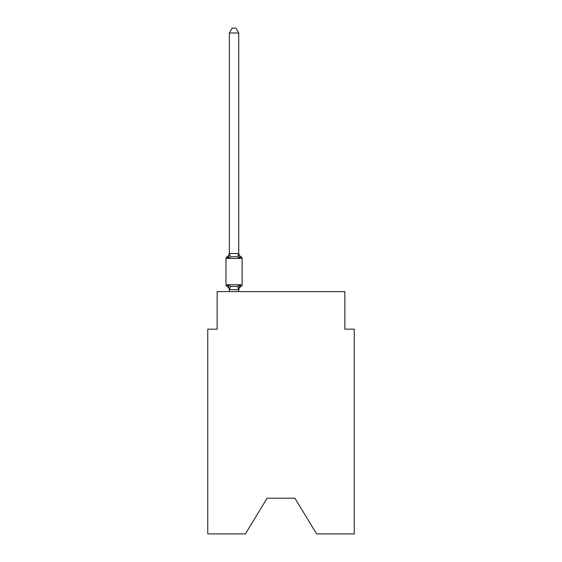 <?xml version="1.0" encoding="UTF-8"?>
<svg xmlns="http://www.w3.org/2000/svg" width="562" height="562" viewBox="0 0 562 562"><rect width="100%" height="100%" fill="white"/><g stroke="black" fill="none" stroke-linecap="round" stroke-linejoin="round"><path stroke-width="0.84" d="M294.895 498.213L316.589 533.9L354.25 533.9L354.25 329.177L344.857 329.177L344.857 291.615L217.143 291.615L217.143 329.177L207.75 329.177L207.75 533.9L245.411 533.9L267.105 498.213L294.895 498.213L267.105 498.213M229.352 291.615L229.352 289.606L228.179 285.124L230.525 286.332L234.045 286.522L237.564 286.332L239.918 285.124L241.063 286.444L239.918 285.124L238.667 289.802L229.352 289.606L229.352 290.161A4.131 4.131 0 0 0 227.027 286.444L228.179 285.124L227.027 286.444A1.876 1.876 0 0 1 225.966 284.758L242.124 284.758A1.876 1.876 0 0 1 241.063 286.444L240.529 286.184L241.063 286.444A1.876 1.876 0 0 0 242.124 284.758A1.876 1.876 0 0 1 241.063 286.444A1.876 1.876 0 0 0 242.124 284.758A1.876 1.876 0 0 1 241.063 286.444L240.529 286.184L241.063 286.444A1.876 1.876 0 0 0 242.124 284.758A1.876 1.876 0 0 1 241.063 286.444A1.876 1.876 0 0 0 242.124 284.758A1.876 1.876 0 0 1 241.063 286.444L240.529 286.184L241.063 286.444A1.876 1.876 0 0 0 242.124 284.758A1.876 1.876 0 0 1 241.063 286.444A1.876 1.876 0 0 0 242.124 284.758A1.876 1.876 0 0 1 241.063 286.444L240.529 286.184L241.063 286.444A1.876 1.876 0 0 0 242.124 284.758A1.876 1.876 0 0 1 241.063 286.444A1.876 1.876 0 0 0 242.124 284.758A1.876 1.876 0 0 1 241.063 286.444L240.529 286.184L241.063 286.444A1.876 1.876 0 0 0 242.124 284.758A1.876 1.876 0 0 1 241.063 286.444A1.876 1.876 0 0 0 242.124 284.758A1.876 1.876 0 0 1 241.063 286.444L240.529 286.184M238.738 32.982L229.352 32.982L232.169 28.1L235.921 28.1L238.738 32.982L238.738 253.61L239.918 258.091L241.063 256.771A1.876 1.876 0 0 1 242.124 258.464A1.876 1.876 0 0 0 241.063 256.771L239.918 258.091L241.063 256.771L239.918 258.091L237.564 256.883L234.045 256.701L230.525 256.883L228.179 258.091L227.027 256.771A4.131 4.131 0 0 0 229.352 253.055M241.063 256.771A1.876 1.876 0 0 1 242.124 258.464A1.876 1.876 0 0 0 241.063 256.771A1.876 1.876 0 0 1 242.124 258.464A1.876 1.876 0 0 0 241.063 256.771A1.876 1.876 0 0 1 242.124 258.464A1.876 1.876 0 0 0 241.063 256.771A1.876 1.876 0 0 1 242.124 258.464A1.876 1.876 0 0 0 241.063 256.771A1.876 1.876 0 0 1 242.124 258.464A1.876 1.876 0 0 0 241.063 256.771A1.876 1.876 0 0 1 242.124 258.464A1.876 1.876 0 0 0 241.063 256.771A1.876 1.876 0 0 1 242.124 258.464A1.876 1.876 0 0 0 241.063 256.771A1.876 1.876 0 0 1 242.124 258.464A1.876 1.876 0 0 0 241.063 256.771A1.876 1.876 0 0 1 242.124 258.464A1.876 1.876 0 0 0 241.063 256.771A1.876 1.876 0 0 1 242.124 258.464A1.876 1.876 0 0 0 241.063 256.771A1.876 1.876 0 0 1 242.124 258.464A1.876 1.876 0 0 0 241.063 256.771A1.876 1.876 0 0 1 242.124 258.464A1.876 1.876 0 0 0 241.063 256.771L239.918 258.091L241.063 256.771A1.876 1.876 0 0 1 242.124 258.464L225.966 258.464A1.876 1.876 0 0 1 227.027 256.771L228.179 258.091L227.027 256.771L228.179 258.091L227.027 256.771L228.179 258.091L229.352 253.441L238.738 253.61L238.738 253.055A4.131 4.131 0 0 0 241.063 256.771A1.876 1.876 0 0 1 242.124 258.464A1.876 1.876 0 0 0 241.063 256.771A1.876 1.876 0 0 1 242.124 258.464A1.876 1.876 0 0 0 241.063 256.771A1.876 1.876 0 0 1 242.124 258.464A1.876 1.876 0 0 0 241.063 256.771A1.876 1.876 0 0 1 242.124 258.464A1.876 1.876 0 0 0 241.063 256.771A1.876 1.876 0 0 1 242.124 258.464A1.876 1.876 0 0 0 241.063 256.771A1.876 1.876 0 0 1 242.124 258.464A1.876 1.876 0 0 0 241.063 256.771A1.876 1.876 0 0 1 242.124 258.464A1.876 1.876 0 0 0 241.063 256.771A1.876 1.876 0 0 1 242.124 258.464A1.876 1.876 0 0 0 241.063 256.771A1.876 1.876 0 0 1 242.124 258.464A1.876 1.876 0 0 0 241.063 256.771A1.876 1.876 0 0 1 242.124 258.464A1.876 1.876 0 0 0 241.063 256.771A1.876 1.876 0 0 1 242.124 258.464L242.124 284.758A1.876 1.876 0 0 1 241.063 286.444A1.876 1.876 0 0 0 242.124 284.758A1.876 1.876 0 0 1 241.063 286.444A1.876 1.876 0 0 0 242.124 284.758A1.876 1.876 0 0 1 241.063 286.444A4.131 4.131 0 0 0 238.738 290.161M238.738 289.606L239.18 287.393L238.738 289.606M229.352 253.61L229.352 32.982M239.918 285.124L241.063 286.444A1.876 1.876 0 0 0 242.124 284.758A1.876 1.876 0 0 1 241.063 286.444A1.876 1.876 0 0 0 242.124 284.758A1.876 1.876 0 0 1 241.063 286.444A1.876 1.876 0 0 0 242.124 284.758A1.876 1.876 0 0 1 241.063 286.444A1.876 1.876 0 0 0 242.124 284.758A1.876 1.876 0 0 1 241.063 286.444A1.876 1.876 0 0 0 242.124 284.758A1.876 1.876 0 0 1 241.063 286.444A1.876 1.876 0 0 0 242.124 284.758A1.876 1.876 0 0 1 241.063 286.444A1.876 1.876 0 0 0 242.124 284.758A1.876 1.876 0 0 1 241.063 286.444A1.876 1.876 0 0 0 242.124 284.758A1.876 1.876 0 0 1 241.063 286.444A1.876 1.876 0 0 0 242.124 284.758A1.876 1.876 0 0 1 241.063 286.444A1.876 1.876 0 0 0 242.124 284.758A1.876 1.876 0 0 1 241.063 286.444A1.876 1.876 0 0 0 242.124 284.758A1.876 1.876 0 0 1 241.063 286.444L239.918 285.124L241.063 286.444M238.738 253.61L238.738 253.055M225.966 258.464L225.966 284.758M238.738 291.615L238.738 289.774M230.525 286.332L229.422 289.802M237.564 286.332L238.667 289.802M229.422 253.42L230.525 256.883M238.667 253.42L237.564 256.883"/></g></svg>
